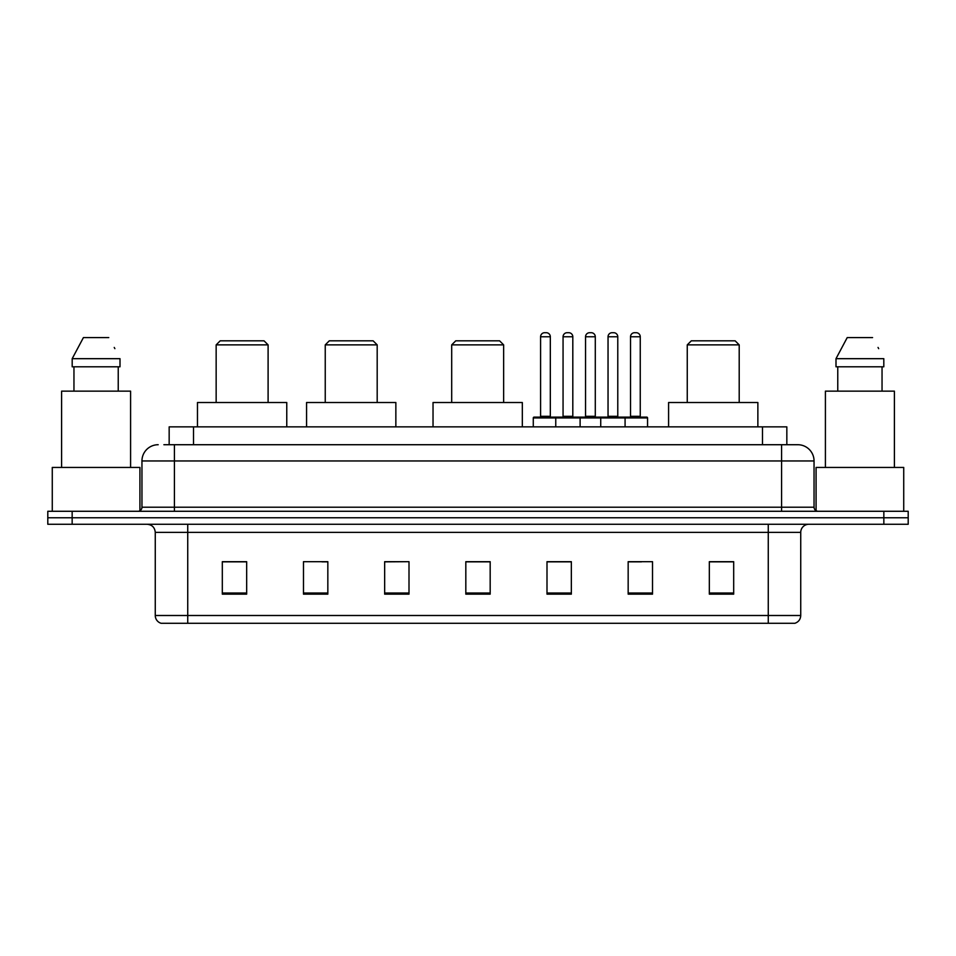 <?xml version="1.0" encoding="UTF-8"?>
<svg xmlns="http://www.w3.org/2000/svg" width="956" height="956" viewBox="0 0 956 956"><rect width="100%" height="100%" fill="white"/><g stroke="black" fill="none" stroke-linecap="round" stroke-linejoin="round"><path stroke-width="1.43" d="M163.882 444.719L174.422 444.719L163.882 444.719L169.164 444.719L169.164 426.866L786.836 426.866L786.836 444.719M158.194 444.719A16.228 16.228 0 0 0 141.954 460.959L141.954 507.218A4.063 4.063 0 0 1 137.903 511.281M814.046 460.959L174.422 460.959L174.422 444.719L797.806 444.719A16.228 16.228 0 0 1 814.046 460.959L814.046 507.218C814.285 509.691 815.635 511.042 818.097 511.281M72.154 511.281L47.8 511.281L47.8 517.77L72.154 517.77L47.8 517.77L47.8 524.27L72.154 524.27L72.154 517.77L883.846 517.77L72.154 517.77L72.154 511.281L883.846 511.281L883.846 517.77L908.2 517.77L883.846 517.77L883.846 524.27L72.154 524.27M883.846 524.27L908.2 524.27L908.2 511.281L883.846 511.281M797.567 444.719L792.118 444.719M800.734 615.497C800.507 619.392 798.559 621.986 794.89 623.288L768.265 623.288L768.265 615.497L800.734 615.497L800.734 532.384A8.114 8.114 0 0 1 808.848 524.27M768.265 623.288L161.11 623.288A8.114 8.114 0 0 1 155.266 615.497L155.266 532.384C154.788 527.449 152.088 524.748 147.152 524.27M733.682 594.154L733.682 561.686L709.328 561.686L709.328 594.154L733.682 594.154M652.518 594.154L652.518 561.686L628.164 561.686L628.164 594.154L652.518 594.154M571.341 594.154L571.341 561.686L546.999 561.686L546.999 594.154L571.341 594.154M246.672 594.154L246.672 561.686L222.318 561.686L222.318 594.154L246.672 594.154M327.836 594.154L327.836 561.686L303.482 561.686L303.482 594.154L327.836 594.154M409.001 594.154L409.001 561.686L384.659 561.686L384.659 594.154L409.001 594.154M490.177 594.154L490.177 561.686L465.823 561.686L465.823 594.154L490.177 594.154M753.495 623.288L187.734 623.288L187.734 615.497L768.265 615.497L768.265 532.384L155.266 532.384M629.299 561.853L641.476 561.853M409.001 561.686L384.659 561.853L409.001 561.686M321.993 561.853L327.836 561.853M561.853 561.853L551.54 561.853M490.177 561.853L465.823 561.853M246.672 561.853L222.318 561.853M571.341 561.853L546.999 561.853M733.682 561.853L709.328 561.853M139.923 510.731L139.923 467.448L52.269 467.448L52.269 511.281M130.59 467.448L130.59 391.147L61.602 391.147L61.602 467.448M118.233 366.793L118.233 391.147L118.233 366.793M72.19 358.679L83.423 337.576L72.19 358.679L72.19 366.793L120.002 366.793L120.002 358.679L72.19 358.679M114.875 348.653L114.23 347.434M73.959 366.793L73.959 391.147M108.769 337.576L83.423 337.576M216.152 344.877L268.098 344.877L264.035 340.826L220.203 340.826L216.152 344.877L216.152 402.512M268.098 344.877L268.098 402.512M286.764 426.866L286.764 402.512L197.474 402.512L197.474 426.866M325.243 344.877L377.19 344.877L373.127 340.826L329.294 340.826L325.243 344.877L325.243 402.512M377.19 344.877L377.19 402.512M395.856 426.866L395.856 402.512L306.565 402.512L306.565 426.866M451.698 344.877L503.645 344.877L499.594 340.826L455.761 340.826L451.698 344.877L451.698 402.512M503.645 344.877L503.645 402.512M522.323 426.866L522.323 402.512L433.032 402.512L433.032 426.866M687.256 344.877L739.203 344.877L735.14 340.826L691.319 340.826L687.256 344.877L687.256 402.512M739.203 344.877L739.203 402.512M757.869 426.866L757.869 402.512L668.591 402.512L668.591 426.866M903.731 511.281L903.731 467.448L816.077 467.448L816.077 510.731M894.398 467.448L894.398 391.147L825.41 391.147L825.41 467.448M835.998 358.679L847.231 337.576L835.998 358.679L835.998 366.793L883.81 366.793L883.81 358.679L835.998 358.679M878.683 348.653L878.038 347.434M837.767 366.793L837.767 391.147M882.041 391.147L882.041 366.793M872.577 337.576L847.231 337.576M624.029 417.127L646.758 417.127A0.813 0.813 0 0 1 647.559 417.939L555.759 417.939A0.813 0.813 0 0 1 556.571 417.127L579.3 417.127A0.813 0.813 0 0 1 580.113 417.939L580.113 426.866M572.811 336.763L563.06 336.763A4.063 4.063 0 0 1 567.123 332.712L568.748 332.712A4.063 4.063 0 0 1 572.811 336.763L572.811 416.314A0.813 0.813 0 0 0 573.624 417.127M563.06 336.763L563.06 416.314A0.813 0.813 0 0 1 562.259 417.127M556.571 417.127L534.093 417.127A0.813 0.813 0 0 0 533.281 417.939L555.759 417.939L555.759 426.866M600.726 426.866L600.726 417.939A0.813 0.813 0 0 1 601.539 417.127L624.268 417.127A0.813 0.813 0 0 1 625.081 417.939L625.081 426.866M617.779 336.763L608.04 336.763A4.063 4.063 0 0 1 612.091 332.712L613.716 332.712A4.063 4.063 0 0 1 617.779 336.763L617.779 416.314A0.813 0.813 0 0 0 618.592 417.127M608.04 336.763L608.04 416.314A0.813 0.813 0 0 1 607.227 417.127M557.623 417.939A0.813 0.813 0 0 0 556.81 417.127M540.582 336.763A4.063 4.063 0 0 1 544.645 332.712L546.258 332.712A4.063 4.063 0 0 1 550.321 336.763L540.582 336.763L540.582 416.314A0.813 0.813 0 0 1 539.77 417.127M550.321 336.763L550.321 416.314A0.813 0.813 0 0 0 551.134 417.127M533.281 417.939L533.281 426.866M602.591 417.939A0.813 0.813 0 0 0 601.778 417.127M579.061 417.127L601.539 417.127M585.55 336.763A4.063 4.063 0 0 1 589.613 332.712L591.226 332.712A4.063 4.063 0 0 1 595.289 336.763L585.55 336.763L585.55 416.314A0.813 0.813 0 0 1 584.737 417.127M595.289 336.763L595.289 416.314A0.813 0.813 0 0 0 596.102 417.127M630.518 336.763A4.063 4.063 0 0 1 634.581 332.712L636.194 332.712A4.063 4.063 0 0 1 640.257 336.763L630.518 336.763L630.518 416.314A0.813 0.813 0 0 1 629.705 417.127M640.257 336.763L640.257 416.314A0.813 0.813 0 0 0 641.07 417.127M647.559 417.939L647.559 426.866M193.518 444.719L193.518 426.866M762.482 444.719L762.482 426.866M174.422 511.281L174.422 460.959L141.954 460.959M141.954 507.218L814.046 507.218M781.578 444.719L781.578 511.281M768.265 524.27L768.265 532.384L800.734 532.384M155.266 615.497L187.734 615.497L187.734 524.27M490.177 593.031L465.823 593.031M409.001 593.031L384.659 593.031M327.836 593.031L303.482 593.031M246.672 593.031L222.318 593.031M571.341 593.031L546.999 593.031M652.518 593.031L628.164 593.031M733.682 593.031L709.328 593.031M563.06 416.314L572.811 416.314M608.04 416.314L617.779 416.314M540.582 416.314L550.321 416.314M585.55 416.314L595.289 416.314M630.518 416.314L640.257 416.314"/></g></svg>
